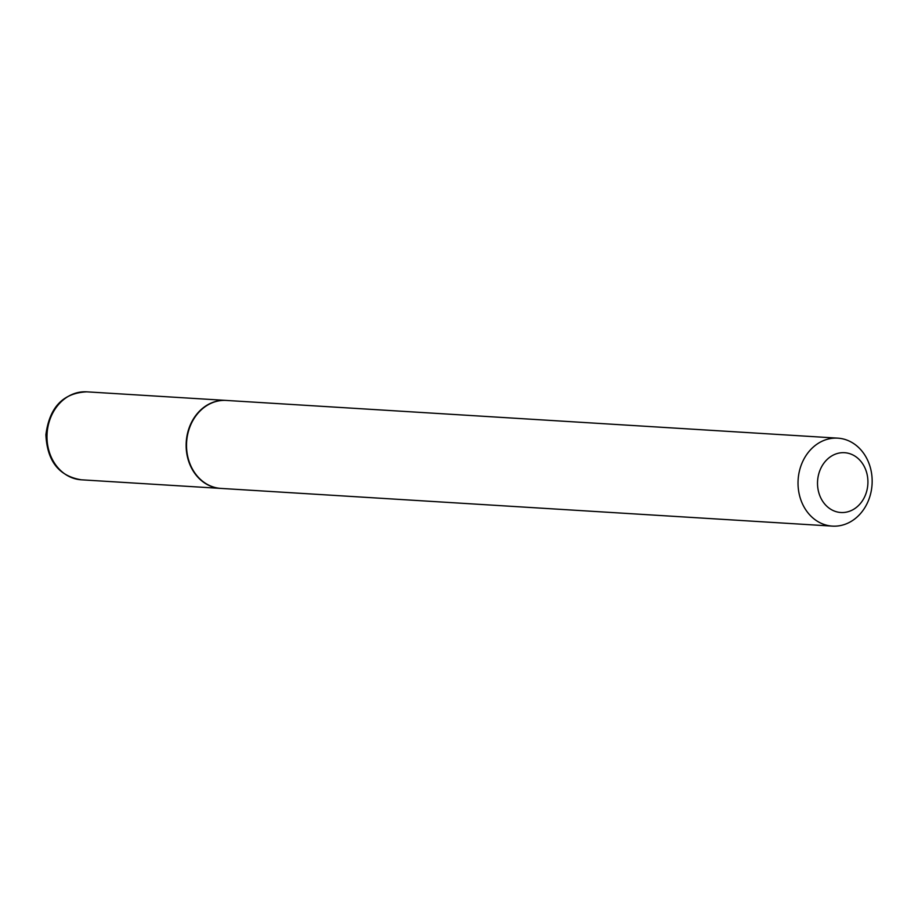 <?xml version="1.0" encoding="UTF-8"?>
<svg xmlns="http://www.w3.org/2000/svg" width="918" height="918" viewBox="0 0 918 918"><rect width="100%" height="100%" fill="white"/><g stroke="black" fill="none" stroke-linecap="round" stroke-linejoin="round"><path stroke-width="1.38" d="M226.115 400.42A44.064 37.041 93.5 0 0 225.92 400.409A44.064 37.041 93.5 0 0 186.17 443.428A44.064 37.041 93.5 0 0 220.492 488.387A44.064 37.041 93.5 0 0 220.687 488.399M837.801 438.15L226.298 400.432A44.064 37.041 93.5 0 0 225.208 400.386A44.064 37.041 93.5 0 0 186.583 442.797A44.064 37.041 93.5 0 0 220.882 488.41L832.374 526.117A44.064 37.041 93.5 0 0 833.475 526.163A44.064 37.041 93.5 0 0 872.1 483.763A44.064 37.041 93.5 0 0 837.801 438.15A44.064 37.041 93.5 0 0 836.711 438.104A44.064 37.041 93.5 0 0 798.086 480.504A44.064 37.041 93.5 0 0 832.374 526.117M841.622 512.542A29.961 25.188 93.5 0 0 867.9 483.27A29.961 25.188 93.5 0 0 843.814 452.666A29.961 25.188 93.5 0 0 817.536 481.939A29.961 25.188 93.5 0 0 841.622 512.542M81.346 479.804C58.981 476.167 47.162 461.146 45.9 434.742C49.469 407.282 63.09 392.984 86.774 391.837A44.064 37.041 93.5 0 0 47.025 434.845A44.064 37.041 93.5 0 0 81.346 479.804L220.492 488.387M86.774 391.837L225.92 400.409"/></g></svg>
